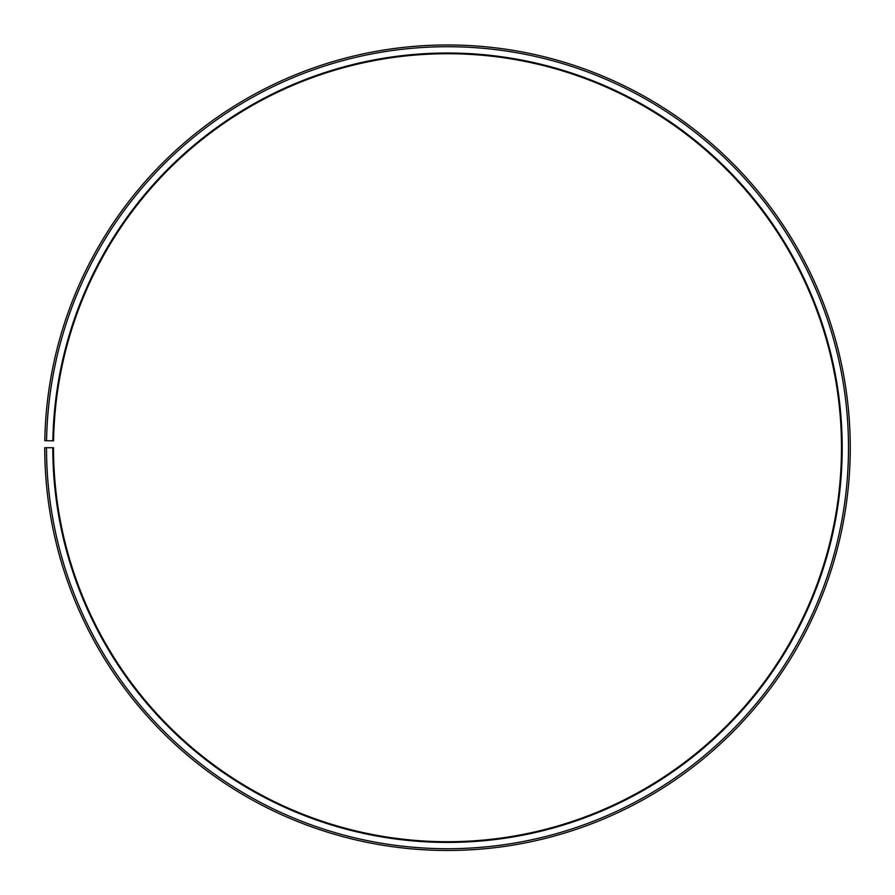 <?xml version="1.0" encoding="UTF-8"?>
<svg xmlns="http://www.w3.org/2000/svg" width="895" height="895" viewBox="0 0 895 895"><rect width="100%" height="100%" fill="white"/><g stroke="black" fill="none" stroke-linecap="round" stroke-linejoin="round"><path stroke-width="1.34" d="M841.49 447.724A393.99 393.99 0 0 0 450.935 53.745A393.99 393.99 0 0 0 53.566 440.843L52.861 440.832A394.695 394.695 0 0 1 450.946 53.04A394.695 394.695 0 0 1 842.195 447.724A394.695 394.695 0 0 1 447.5 842.419A394.695 394.695 0 0 1 52.805 447.724L53.51 447.724A393.99 393.99 0 0 0 447.5 841.714A393.99 393.99 0 0 0 841.49 447.724M46.562 440.72L44.806 440.687A402.75 402.75 0 0 1 451.013 44.985A402.75 402.75 0 0 1 850.25 447.724A402.75 402.75 0 0 1 447.5 850.474A402.75 402.75 0 0 1 44.75 447.724L46.506 447.724A400.994 400.994 0 0 0 447.5 848.717A400.994 400.994 0 0 0 848.494 447.724A400.994 400.994 0 0 0 451.002 46.73A400.994 400.994 0 0 0 46.562 440.72L52.861 440.832M46.506 447.724L52.805 447.724"/></g></svg>
